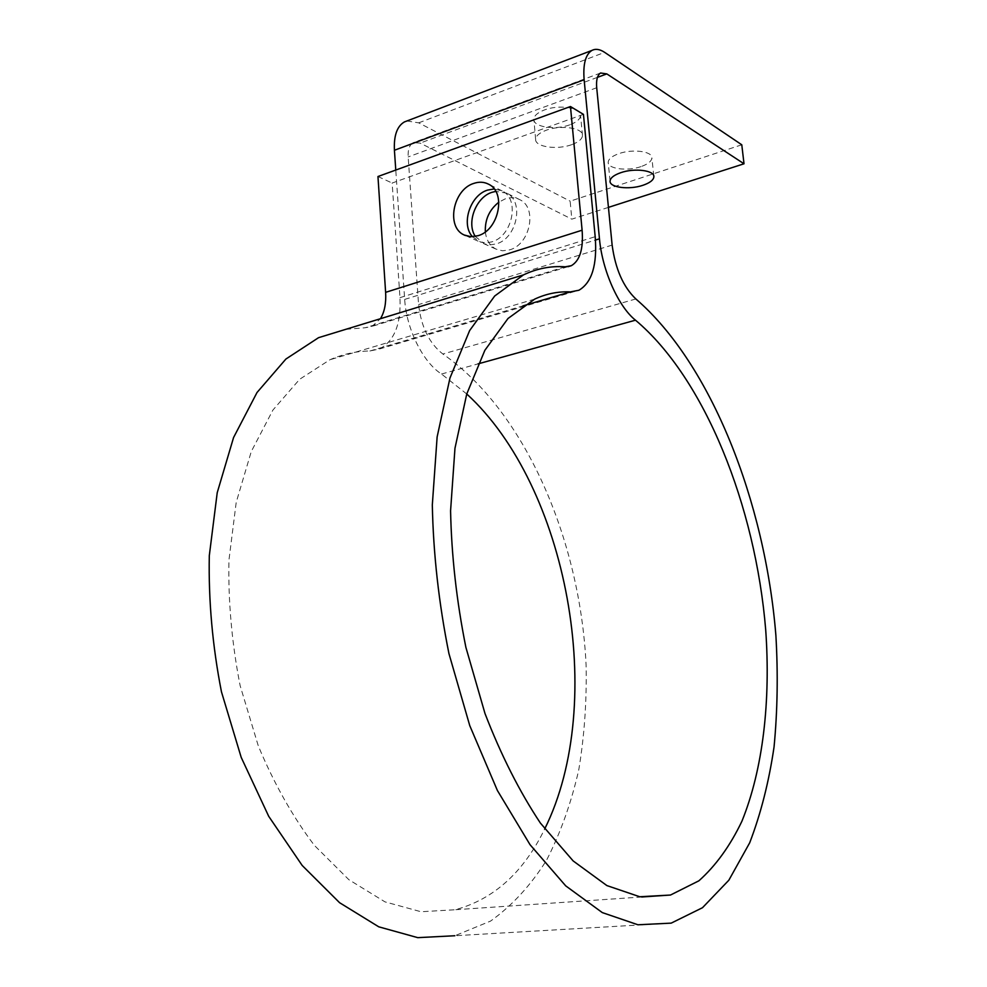 <?xml version="1.0" encoding="UTF-8"?>
<svg xmlns="http://www.w3.org/2000/svg" width="987" height="987" viewBox="0 0 987 987"><rect width="100%" height="100%" fill="white"/><g stroke="black" fill="none" stroke-linecap="round" stroke-linejoin="round"><path stroke-width="0.74" stroke-dasharray="4.93 3.7" d="M583.453 114.369L392.147 183.039L399.969 297.667C401.191 323.97 394.368 341.058 379.489 348.966L369.903 351.002C356.307 351.15 342.982 354.062 329.942 359.737L299.666 379.267L272.905 410.074L251.266 451.565L236.201 502.371L228.922 560.332C228.133 601.651 231.871 643.401 240.125 685.595L258.298 745.913C274.115 783.715 292.806 816.878 314.372 845.378L348.83 879.664L384.992 901.871L421.005 911.741L455.278 909.743C493.771 899.256 523.579 872.323 544.713 828.957M472.452 236.72L480.792 242.197L486.677 242.839L491.785 241.864C512.512 236.386 520.112 199.029 502.173 190.935L494.166 188.961M377.959 176.525L392.147 183.039M345.808 329.325L365.252 327.746L372.087 326.339L380.464 318.702M608.436 207.381L571.818 219.151L420.129 143.103L413.183 142.696C409.469 144.842 407.791 149.58 408.162 156.933L418.587 304.588C421.165 326.894 429.259 343.365 442.867 354.012C524.516 410.715 580.122 539.013 586.093 664.979C586.833 700.955 584.403 735.883 578.777 769.786C571.313 802.653 560.616 832.744 546.662 860.022C530.895 885.203 512.191 905.56 490.564 921.093L454.847 935.75L671.197 923.129M485.345 231.846C486.283 240.063 489.848 245.825 496.029 249.106L502.568 250.797L509.625 249.859C530.179 244.529 537.644 207.739 519.841 199.695C515.387 197.412 510.55 197.116 505.344 198.806L498.867 202.162M571.596 144.694C556.989 150.147 534.794 146.903 535.62 139.266C535.929 135.811 539.47 132.801 546.23 130.247C560.949 124.609 583.477 128.002 582.49 135.564C582.133 139.118 578.505 142.165 571.596 144.694M741.78 144.793L570.153 201.175L571.818 219.151M406.915 120.982L418.661 122.844L570.153 201.175M640.97 166.618C627.313 171.454 607.511 168.863 608.202 162.213C608.498 158.944 612.051 156.094 618.861 153.651C632.618 148.655 652.703 151.356 651.889 157.957C651.543 161.3 647.904 164.187 640.97 166.618M569.733 124.831C555.175 130.395 533.029 127.015 533.844 119.193C534.14 115.652 537.656 112.58 544.392 109.976C559.061 104.227 581.54 107.756 580.578 115.504C580.233 119.143 576.618 122.252 569.733 124.831M466.752 393.986L441.51 374.024C423.053 362.377 406.422 329.164 404.67 299.419L395.775 170.035M475.302 236.411L484.395 243.912L490.194 244.875L496.301 243.888C516.978 238.447 524.541 201.237 506.639 193.156L495.782 191.392M369.903 351.002L522.937 305.884M399.969 297.667L595.186 236.683M565.243 266.811L365.252 327.746M635.862 298.962L442.867 354.012M612.137 245.097L418.587 304.588M596.703 87.744L408.162 156.933M597.431 77.368L420.129 143.103M418.661 122.844L604.673 52.373M404.67 299.419L595.457 240.063M441.51 374.024L478.078 363.87M379.489 348.966L578.925 290.24M567.969 266.712L372.087 326.339M600.602 73.001L413.183 142.696M534.67 299.123L329.942 359.737M641.686 896.998L455.278 909.743M496.029 249.106L482.618 243.16M519.841 199.695L506.639 193.156M610.052 181.065L608.202 162.213M653.789 176.019L651.889 157.957M535.62 139.266L533.844 119.193M582.49 135.564L580.578 115.504M478.078 241.149L465.42 235.535M502.173 190.935L488.553 184.187"/><path stroke-width="1.48" d="M522.937 305.884L570.387 291.893L578.925 290.24C591.953 282.59 597.369 264.738 595.186 236.683L583.453 114.369L570.461 106.522L377.959 176.525L385.621 292.349C386.262 303.145 384.548 311.929 380.464 318.702M570.387 291.893C558.148 291.338 546.243 293.744 534.67 299.123L507.997 318.505L484.876 350.286L466.752 393.986L454.97 448.258L450.578 510.797C451.503 555.644 456.599 601.157 465.889 647.349L484.999 713.539C501.051 755.117 519.507 791.623 540.382 823.059L573.163 860.935L606.869 885.573L639.773 896.751L670.481 895.036L698.907 880.799C715.834 865.673 730.17 845.822 741.916 821.233C763.111 768.959 770.724 700.708 765.702 629.879C755.487 505.788 704.706 378.329 635.492 320.183C618.541 306.858 602.267 270.574 599.467 238.817L584.131 79.75C582.922 64.217 585.513 54.445 591.904 50.436C595.593 48.523 599.849 49.177 604.673 52.373L741.78 144.793L744.013 163.78L606.82 73.902L597.431 77.368M570.461 106.522L582.108 230.205C583.514 248.81 579.924 260.642 571.337 265.688L565.243 266.811C550.931 265.787 537.014 268.489 523.468 274.892L494.672 296.038L469.652 330.546L449.973 377.984L437.13 436.933L432.318 504.925C433.293 553.732 438.833 603.279 448.937 653.579L469.763 725.642L497.411 790.525L530.068 844.736L565.711 885.857L602.292 912.593L637.96 924.782L671.197 923.129L702.497 907.707L728.838 880.219L749.676 842.836C760.804 813.831 768.935 781.864 774.055 746.925C777.509 710.911 778.114 673.751 775.893 635.48C765.085 501.482 710.948 363.623 635.862 298.962C623.278 286.921 615.37 268.97 612.137 245.097L596.703 87.744C596.074 79.935 597.369 75.024 600.602 73.001L606.82 73.902M494.166 188.961L487.566 190.096C470.145 195.278 460.806 224.185 472.452 236.72M473.871 183.372C452.91 189.529 445.84 227.294 464.248 235.017L470.873 236.707L478.041 235.708C498.891 230.119 506.59 192.329 488.553 184.187C484.049 181.879 479.151 181.608 473.871 183.372M454.847 935.75L417.772 937.65L378.774 926.83L339.577 902.698L302.182 865.463L268.711 816.311L241.21 757.411L221.458 691.825C212.476 645.942 208.43 600.54 209.306 555.644L217.226 492.673L233.574 437.525L257.015 392.505L285.909 359.034L318.554 337.677L345.808 329.325M498.867 202.162C489.342 209.737 484.839 219.632 485.345 231.846M744.013 163.78L608.436 207.381M642.907 185.297C629.2 190.035 609.361 187.567 610.052 181.065C610.373 177.882 613.939 175.094 620.774 172.688C634.579 167.79 654.702 170.381 653.875 176.821C653.517 180.09 649.853 182.916 642.907 185.297M395.775 170.035L394.418 150.258C393.727 135.651 397.058 126.2 404.399 121.932L406.915 120.982M495.782 191.392L492.069 192.292C475.907 197.153 466.16 222.889 475.302 236.411M544.713 828.957C607.807 701.782 567.451 486.06 466.752 393.986M582.108 230.205L385.621 292.349M394.418 150.258L584.131 79.75M595.457 240.063L599.467 238.817M478.078 363.87L635.492 320.183M571.337 265.688L567.969 266.712M523.468 274.892L318.554 337.677M404.399 121.932L591.904 50.436M670.481 895.036L641.686 896.998M653.875 176.821L653.789 176.019M465.42 235.535L464.248 235.017"/></g></svg>

